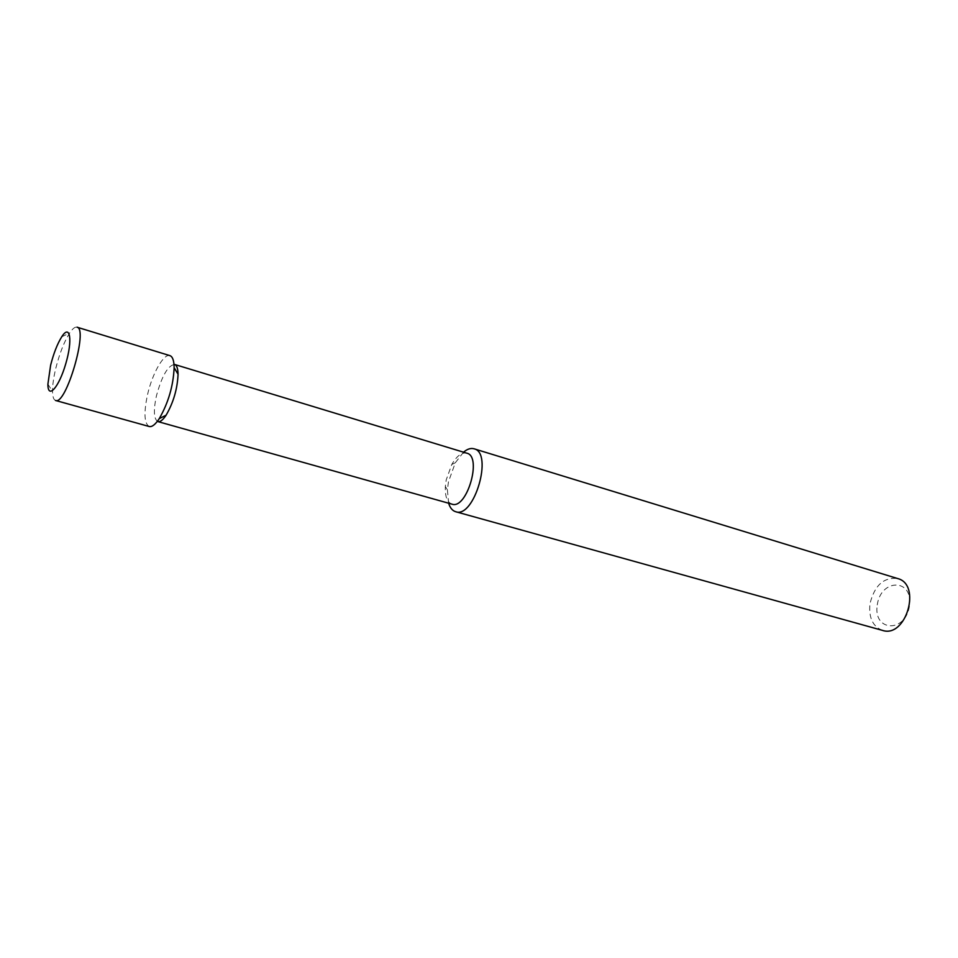 <?xml version="1.0" encoding="UTF-8"?>
<svg xmlns="http://www.w3.org/2000/svg" width="958" height="958" viewBox="0 0 958 958"><rect width="100%" height="100%" fill="white"/><g stroke="black" fill="none" stroke-linecap="round" stroke-linejoin="round"><path stroke-width="0.72" stroke-dasharray="4.79 3.59" d="M877.265 604.929C880.881 578.249 913.417 578.333 909.477 605.839C905.418 633.442 872.882 631.693 877.265 604.929M882.462 630.388C872.774 626.544 868.607 617.682 869.96 603.791C874.498 585.422 883.719 577.003 897.61 578.536M448.619 503.213L447.398 489.873L448.476 481.742L455.313 462.762L463.528 452.176M451.948 504.147C447.135 502.279 444.931 496.4 445.338 486.508L446.212 479.91L451.769 464.474C456.75 455.924 461.768 452.164 466.833 453.182M157.902 421.592C153.795 419.185 153.304 410.611 156.417 395.87C161.89 375.883 167.937 365.417 174.596 364.459M149.232 426.514C144.215 423.532 143.652 412.898 147.544 394.612C152.298 373.5 163.794 353.227 169.937 355.646M55.576 400.48C53.648 399.833 52.63 396.816 52.534 391.439C52.498 385.128 53.6 377.332 55.851 368.064C59.576 353.43 64.15 341.79 69.563 333.144C72.545 328.666 75.023 326.678 76.987 327.181M445.338 486.508L447.398 489.873M451.769 464.474L455.313 462.762M47.9 384.146L52.534 391.439M61.731 336.797L69.563 333.144"/><path stroke-width="1.44" d="M463.528 452.176C467.3 449.003 470.797 447.877 474.054 448.799L897.61 578.536C921.859 584.38 906.04 638.519 882.462 630.388L455.673 511.716C452.439 510.746 450.092 507.908 448.619 503.213M474.054 448.799C493.442 452.775 474.15 518.805 455.673 511.716M166.093 415.209C173.434 402.54 177.422 388.876 178.056 374.255C177.948 368.507 176.787 365.238 174.596 364.459L466.833 453.182C482.461 456.379 466.833 509.86 451.948 504.147L157.902 421.592C160.178 422.119 162.908 419.999 166.093 415.209L159.256 418.634C155.34 424.538 152.011 427.16 149.232 426.514L55.576 400.48C65.982 405.677 88.555 328.39 76.987 327.181L169.937 355.646C172.62 356.592 174.021 360.603 174.14 367.68C173.302 385.87 168.345 402.851 159.256 418.634M50.63 365.178C53.672 353.274 57.372 343.802 61.731 336.797C70.09 323.565 72.856 339.791 65.779 363.681C58.881 387.619 47.816 399.809 47.9 384.146L50.63 365.178M178.056 374.255L174.14 367.68"/></g></svg>
